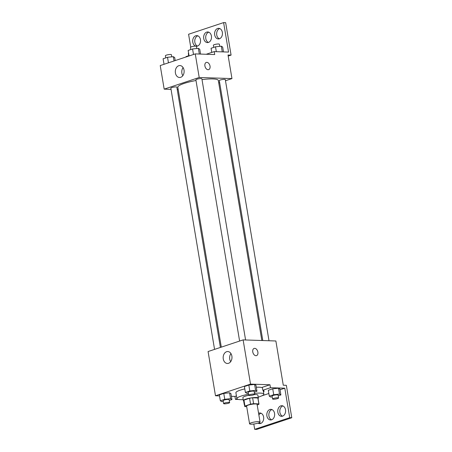 <?xml version="1.0" encoding="UTF-8"?>
<svg xmlns="http://www.w3.org/2000/svg" width="452" height="452" viewBox="0 0 452 452"><rect width="100%" height="100%" fill="white"/><g stroke="black" fill="none" stroke-linecap="round" stroke-linejoin="round"><path stroke-width="0.68" d="M258.64 421.643A5.317 0.944 -9.5 0 1 260.053 422.044A5.317 0.944 -9.5 0 1 254.962 423.852A5.317 0.944 -9.5 0 1 249.566 423.795A5.317 0.944 -9.5 0 1 252.809 422.354A5.317 0.944 -9.5 0 1 258.64 421.643M249.566 423.795L246.606 406.105A5.317 0.944 -9.5 0 1 249.849 404.664A5.317 0.944 -9.5 0 1 255.679 403.952A5.317 0.944 -9.5 0 1 257.092 404.354L260.053 422.044M244.73 406.421L243.741 400.523A7.215 1.283 -9.5 0 1 243.956 400.127L249.572 398.263L250.561 404.156L244.944 406.026A7.215 1.283 -9.5 0 0 244.73 406.421A7.215 1.283 -9.5 0 0 244.843 406.597L246.696 406.659M257.188 404.952L258.747 404.433A7.215 1.283 -9.5 0 0 258.968 404.037A7.215 1.283 -9.5 0 0 258.849 403.862L253.6 403.681A7.215 1.283 -9.5 0 0 250.561 404.156M258.849 403.862L257.866 397.963L252.611 397.788L253.6 403.681M257.866 397.963A7.215 1.283 -9.5 0 1 257.979 398.139L258.968 404.037M249.572 398.263A7.215 1.283 -9.5 0 1 252.611 397.788M258.047 398.557A7.594 1.35 170.5 0 0 258.352 398.076A7.594 1.35 170.5 0 0 250.64 397.997A7.594 1.35 170.5 0 0 243.368 400.585A7.594 1.35 170.5 0 0 243.809 400.941M243.368 400.585L242.877 397.636A7.594 1.35 -9.5 0 1 248.696 395.319M254.363 394.579A7.594 1.35 -9.5 0 1 255.838 394.562A7.594 1.35 -9.5 0 1 257.855 395.133L258.352 398.076M243.956 400.127L244.944 406.026M254.521 393.364A13.667 2.429 -9.5 0 1 260.222 393.104A13.667 2.429 -9.5 0 1 263.849 394.127A13.667 2.429 -9.5 0 1 258.194 397.127M243.21 399.63A13.667 2.429 -9.5 0 1 236.882 398.641A13.667 2.429 -9.5 0 1 248.504 394.246M256.312 387.251A13.667 2.429 -9.5 0 1 259.233 387.211A13.667 2.429 -9.5 0 1 262.363 387.714M236.882 398.641L235.899 392.743A13.667 2.429 -9.5 0 1 244.798 388.912M236.43 395.924L234.938 396.421L235.43 399.37L238.453 399.466M269.968 384.759L270.46 387.709L284.788 388.189L289.726 417.676L291.772 417.744L286.342 385.313L283.274 385.206L275.873 340.983L243.119 339.887L250.515 384.11L269.968 384.759L262.296 387.313L262.787 390.262A14.402 2.559 -9.5 0 1 264.075 391.059A14.402 2.559 -9.5 0 1 263.488 391.974M250.515 384.11L215.485 395.766L219.525 395.901M231.384 396.302L234.938 396.421M254.306 392.099L256.973 391.206L255.99 385.313L254.617 384.454L248.82 385.07L244.396 386.545L245.385 392.438L246.758 393.296L248.317 393.133M229.26 400.432L231.927 399.545L230.944 393.647L229.571 392.788L223.774 393.404L219.35 394.878L220.339 400.777L221.712 401.63L223.271 401.466M256.521 355.622A3.797 2.469 71.6 0 0 257.883 352.108A3.797 2.469 -108.4 0 1 256.527 355.622A3.797 2.469 -108.4 0 1 252.984 352.803A3.797 2.469 -108.4 0 1 254.126 348.419A3.797 2.469 -108.4 0 1 257.883 352.108A3.797 2.469 71.6 0 0 254.126 348.419M243.119 339.887L208.084 351.543L215.485 395.766M223.271 358.939A5.972 4.413 91.9 0 1 227.774 351.537A5.972 4.413 91.9 0 1 231.983 357.656A5.972 4.413 91.9 0 1 227.373 363.476A5.972 4.413 91.9 0 1 223.271 358.939M253.804 424.021L254.691 429.332L256.742 429.4L291.772 417.744M230.944 353.56A5.972 4.413 -88.1 0 0 229.74 359.154A5.972 4.413 -88.1 0 0 230.673 361.673M270.46 387.709L262.787 390.262M289.726 417.676L254.691 429.332M282.528 416.179A5.317 3.927 91.9 0 1 279.89 412.36A5.317 3.927 91.9 0 1 282.873 405.919M258.866 414.964A5.317 3.927 91.9 0 1 260.979 413.207M260.635 423.462A5.317 3.927 91.9 0 1 259.414 422.631M271.579 419.823A5.317 3.927 91.9 0 1 268.946 416.004A5.317 3.927 91.9 0 1 271.923 409.563M236.978 398.85L235.43 399.37M278.217 395.828L280.89 394.941L279.901 389.048L278.534 388.189L272.737 388.805L268.313 390.279L269.302 396.172L270.669 397.031L272.234 396.862M284.788 388.189L280.025 389.777M268.85 393.494L261.798 395.845M277.844 412.292A5.317 3.927 91.9 0 1 281.856 405.704A5.317 3.927 91.9 0 1 285.602 411.145A5.317 3.927 91.9 0 1 281.5 416.326A5.317 3.927 91.9 0 1 277.844 412.292M258.584 413.275A5.317 3.927 91.9 0 1 259.962 412.987A5.317 3.927 91.9 0 1 263.702 418.433A5.317 3.927 91.9 0 1 259.606 423.614A5.317 3.927 91.9 0 1 258.081 423.14M266.895 415.93A5.317 3.927 91.9 0 1 270.906 409.342A5.317 3.927 91.9 0 1 274.652 414.789A5.317 3.927 91.9 0 1 270.55 419.97A5.317 3.927 91.9 0 1 266.895 415.93M202.01 79.592A20.538 3.656 -9.5 0 1 212.869 78.936A20.538 3.656 -9.5 0 1 218.322 80.473L261.838 340.514M221.305 347.142L177.817 87.253A20.538 3.656 -9.5 0 1 196.004 80.512M245.583 339.966L201.88 78.801A3.04 0.542 170.5 0 0 201.072 78.575A3.04 0.542 170.5 0 0 197.739 78.981A3.04 0.542 170.5 0 0 195.885 79.806L239.605 341.051M262.81 340.542L219.305 80.592A3.04 0.542 -9.5 0 1 221.158 79.767A3.04 0.542 -9.5 0 1 224.491 79.36A3.04 0.542 -9.5 0 1 225.299 79.586L269.002 340.751M214.559 349.39L170.839 88.14A3.04 0.542 -9.5 0 1 172.692 87.315A3.04 0.542 -9.5 0 1 176.026 86.908A3.04 0.542 -9.5 0 1 176.834 87.134L220.395 347.447M218.74 82.982L219.655 82.676M225.492 80.739L231.961 78.586L199.208 77.484L164.178 89.14L171.048 89.372M177.24 89.581L178.212 89.615M199.208 77.484L195.258 53.901L214.706 54.551L214.214 51.601L228.542 52.082L223.61 22.6L225.661 22.668L231.085 55.099L228.017 54.997L231.961 78.586M208.666 69.636A3.797 2.469 71.6 0 0 210.027 66.122A3.797 2.469 -108.4 0 1 208.666 69.636A3.797 2.469 -108.4 0 1 205.123 66.817A3.797 2.469 -108.4 0 1 206.27 62.432A3.797 2.469 -108.4 0 1 210.027 66.122A3.797 2.469 71.6 0 0 206.27 62.432M195.258 53.901L160.228 65.557L164.178 89.14M175.41 72.953A5.972 4.413 91.9 0 1 179.919 65.551A5.972 4.413 91.9 0 1 184.128 71.67A5.972 4.413 91.9 0 1 179.517 77.49A5.972 4.413 91.9 0 1 175.41 72.953M190.727 47.087L188.58 34.256L223.61 22.6M183.088 67.574A5.972 4.413 -88.1 0 0 181.879 73.167A5.972 4.413 -88.1 0 0 182.817 75.687M208.428 42.437A5.317 3.927 91.9 0 1 205.79 38.618A5.317 3.927 91.9 0 1 208.773 32.177M197.479 46.081A5.317 3.927 91.9 0 1 194.755 40.855A5.317 3.927 91.9 0 1 197.823 35.821M219.373 38.793A5.317 3.927 91.9 0 1 216.649 33.567A5.317 3.927 91.9 0 1 219.717 28.538M228.192 56.065L231.085 55.099M206.214 54.268L214.214 51.601M203.745 38.55A5.317 3.927 91.9 0 1 207.756 31.962A5.317 3.927 91.9 0 1 211.502 37.403A5.317 3.927 91.9 0 1 207.4 42.59A5.317 3.927 91.9 0 1 203.745 38.55M195.902 46.16A5.317 3.927 91.9 0 1 192.727 40.409A5.317 3.927 91.9 0 1 196.806 35.606A5.317 3.927 91.9 0 1 200.462 39.64A5.317 3.927 91.9 0 1 196.45 46.228A5.317 3.927 91.9 0 1 196.224 46.211M222.356 32.358A5.317 3.927 91.9 0 1 218.344 38.945A5.317 3.927 91.9 0 1 214.598 33.499A5.317 3.927 91.9 0 1 218.7 28.318A5.317 3.927 91.9 0 1 222.356 32.358M200.558 54.076L199.744 49.206L198.371 48.347L192.58 48.963L188.156 50.438L189.077 55.958M198.371 48.347L199.326 54.037M192.58 48.963L193.501 54.483M190.823 49.545L190.462 47.375A3.04 0.542 -9.5 0 1 192.315 46.55A3.04 0.542 -9.5 0 1 195.643 46.144A3.04 0.542 -9.5 0 1 196.45 46.37L196.812 48.511M175.207 60.574L174.698 57.54L173.325 56.681L167.528 57.297L163.104 58.771L164.031 64.291M173.325 56.681L174.043 60.958M167.528 57.297L168.455 62.817M165.777 57.884L165.409 55.709A3.04 0.542 -9.5 0 1 167.268 54.884A3.04 0.542 -9.5 0 1 170.596 54.477A3.04 0.542 -9.5 0 1 171.404 54.703L171.766 56.85M223.486 51.912L222.672 47.042L221.299 46.183L215.502 46.799L211.078 48.274L211.773 52.415M221.299 46.183L222.254 51.873M215.502 46.799L216.322 51.675M213.751 47.387L213.384 45.211A3.04 0.542 -9.5 0 1 215.242 44.386A3.04 0.542 -9.5 0 1 218.57 43.98A3.04 0.542 -9.5 0 1 219.378 44.206L219.734 46.353M189.021 55.613L186.032 56.607L186.088 56.952M188.704 55.72L188.337 53.545A3.04 0.542 -9.5 0 1 188.625 53.251M256.973 391.206L255.606 390.353L249.809 390.969L245.385 392.438M248.679 395.274L248.182 392.325A3.04 0.542 -9.5 0 1 250.041 391.5A3.04 0.542 -9.5 0 1 253.369 391.093A3.04 0.542 -9.5 0 1 254.177 391.325L254.668 394.268A3.04 0.542 -9.5 0 1 251.764 395.302A3.04 0.542 -9.5 0 1 248.679 395.274A3.04 0.542 -9.5 0 1 250.532 394.449A3.04 0.542 -9.5 0 1 253.866 394.042A3.04 0.542 -9.5 0 1 254.668 394.268M255.99 385.313L254.617 384.454L255.606 390.353M254.617 384.454L248.82 385.07L249.809 390.969M248.82 385.07L244.396 386.545M231.927 399.545L230.56 398.687L224.763 399.302L220.339 400.777M223.633 403.608L223.135 400.658A3.04 0.542 -9.5 0 1 224.989 399.839A3.04 0.542 -9.5 0 1 228.322 399.432A3.04 0.542 -9.5 0 1 229.13 399.658L229.622 402.608A3.04 0.542 -9.5 0 1 226.718 403.642A3.04 0.542 -9.5 0 1 223.633 403.608A3.04 0.542 -9.5 0 1 225.486 402.783A3.04 0.542 -9.5 0 1 228.814 402.376A3.04 0.542 -9.5 0 1 229.622 402.608M230.944 393.647L229.571 392.788L230.56 398.687M229.571 392.788L223.774 393.404L224.763 399.302M223.774 393.404L219.35 394.878M280.89 394.941L279.517 394.087L273.726 394.703L269.302 396.172M272.59 399.009L272.098 396.059A3.04 0.542 -9.5 0 1 273.952 395.234A3.04 0.542 -9.5 0 1 277.285 394.828A3.04 0.542 -9.5 0 1 278.087 395.054L278.585 398.003A3.04 0.542 -9.5 0 1 275.675 399.037A3.04 0.542 -9.5 0 1 272.59 399.009A3.04 0.542 -9.5 0 1 274.443 398.184A3.04 0.542 -9.5 0 1 277.777 397.777A3.04 0.542 -9.5 0 1 278.585 398.003M279.901 389.048L278.534 388.189L279.517 394.087M278.534 388.189L272.737 388.805L273.726 394.703M272.737 388.805L268.313 390.279M243.645 400.867L244.249 404.506M263.222 390.387L263.849 394.127"/></g></svg>
